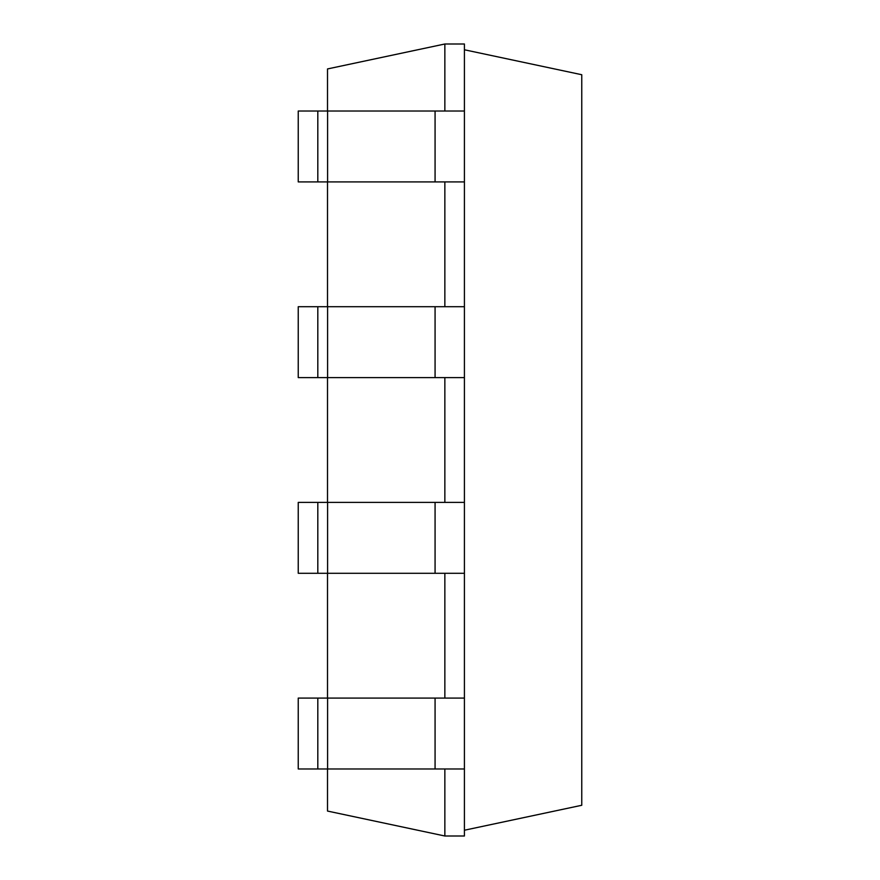 <?xml version="1.0" encoding="UTF-8"?>
<svg xmlns="http://www.w3.org/2000/svg" width="880" height="880" viewBox="0 0 880 880"><rect width="100%" height="100%" fill="white"/><g stroke="black" fill="none" stroke-linecap="round" stroke-linejoin="round"><path stroke-width="1.32" d="M444.851 111.023L444.851 44L327.514 68.937L327.514 111.023M327.514 181.907L327.514 306.713M327.514 377.597L327.514 502.403M327.514 573.287L327.514 698.093M327.514 768.977L327.514 811.063L444.851 836L464.42 836L464.42 768.977L317.812 768.977L317.812 698.093L327.591 698.093L327.591 768.977M444.851 768.977L444.851 836M444.851 573.287L444.851 698.093M444.851 377.597L444.851 502.403M444.851 181.907L444.851 306.713M444.851 44L464.42 44L464.42 111.023L298.243 111.023L298.243 181.907L317.812 181.907L317.812 111.023M327.591 111.023L327.591 181.907L464.42 181.907L464.42 306.713L298.243 306.713L298.243 377.597L317.812 377.597L317.812 306.713M464.42 306.713L464.42 698.093L327.591 698.093M317.812 698.093L298.243 698.093L298.243 768.977L317.812 768.977M327.591 181.907L317.812 181.907M464.42 573.287L317.812 573.287L317.812 502.403L327.591 502.403L327.591 573.287M317.812 502.403L298.243 502.403L298.243 573.287L317.812 573.287M464.42 377.597L317.812 377.597M464.42 502.403L327.591 502.403M464.42 830.225L581.757 805.277L581.757 74.723L464.42 49.775M464.42 181.907L464.42 111.023M464.42 698.093L464.42 768.977M435.072 181.907L435.072 111.023M435.072 698.093L435.072 768.977M327.591 306.713L327.591 377.597M435.072 306.713L435.072 377.597M435.072 502.403L435.072 573.287"/></g></svg>
